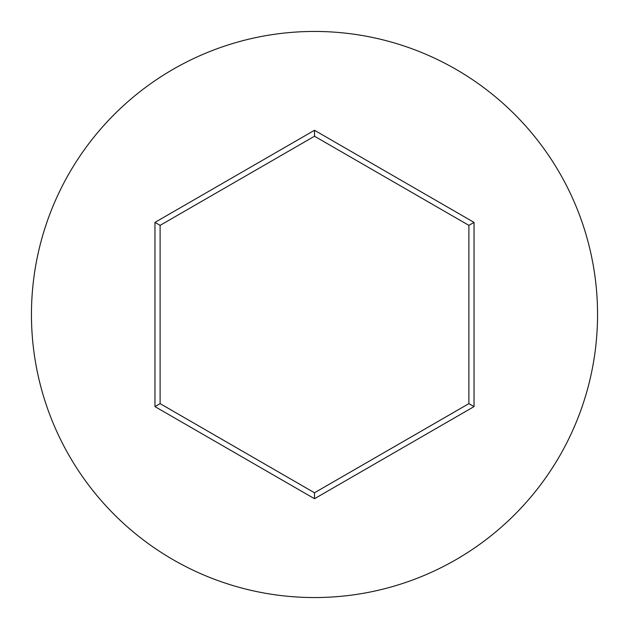 <?xml version="1.0" encoding="UTF-8"?>
<svg xmlns="http://www.w3.org/2000/svg" width="629" height="629" viewBox="0 0 629 629"><rect width="100%" height="100%" fill="white"/><g stroke="black" fill="none" stroke-linecap="round" stroke-linejoin="round"><path stroke-width="0.94" d="M597.55 314.5A283.05 283.05 0 0 0 314.5 31.45A283.05 283.05 0 0 0 31.45 314.5A283.05 283.05 0 0 0 314.5 597.55A283.05 283.05 0 0 0 597.55 314.5M154.962 406.609L154.962 222.391L314.5 130.282L474.038 222.391L474.038 406.609L314.5 498.718L154.962 406.609L160.112 403.637L314.5 492.774L468.888 403.637L468.888 225.363L314.5 136.226L160.112 225.363L160.112 403.637M314.5 498.718L314.5 492.774M468.888 403.637L474.038 406.609M468.888 225.363L474.038 222.391M314.5 136.226L314.5 130.282M154.962 222.391L160.112 225.363"/></g></svg>
